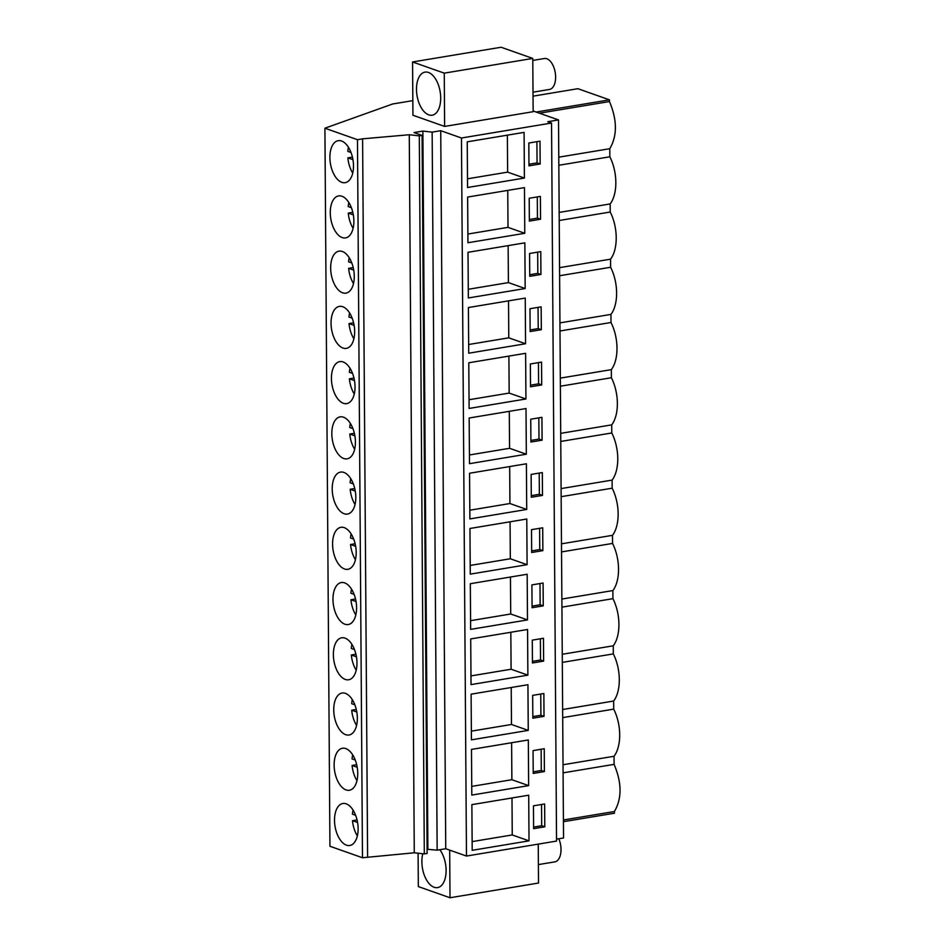 <?xml version="1.0" encoding="UTF-8"?>
<svg xmlns="http://www.w3.org/2000/svg" width="945" height="945" viewBox="0 0 945 945"><rect width="100%" height="100%" fill="white"/><g stroke="black" fill="none" stroke-linecap="round" stroke-linejoin="round"><path stroke-width="1.42" d="M556.534 839.136L563.539 837.979L558.519 119.932L533.134 110.978M427.081 849.271L437.157 850.169L445.745 848.74L466.476 856.052L556.546 841.074L551.537 123.027L547.805 121.704L558.519 119.932M362.478 857.741L357.47 139.695L324.915 128.213L329.935 846.259L362.478 857.741L414.276 852.792L424.317 853.914L427.116 853.453L422.096 135.407L414.028 132.56L422.876 131.083L432.148 132.123L440.736 130.694L461.467 138.005L551.537 123.027M466.476 856.052L461.467 138.005M529.023 840.861L528.704 795.194L471.874 804.644L472.193 850.311L529.023 840.861L512.249 834.943L511.989 797.97M533.452 805.837L533.606 828.67L544.792 826.804L544.627 803.971L533.452 805.837M529.98 308.72L530.133 331.553L541.32 329.699L541.154 306.865L529.98 308.72M525.562 343.744L525.243 298.088L468.401 307.538L468.72 353.206L525.562 343.744L508.776 337.837L508.528 300.864M529.755 276.318L540.93 274.463L540.776 251.63L529.59 253.484L529.755 276.318M524.853 242.853L468.023 252.303L468.33 297.97L525.172 288.52L524.853 242.853M543.635 661.11L543.469 638.277L532.295 640.131L532.448 662.965L543.635 661.11L540.528 660.012L540.375 638.785M470.716 638.938L471.035 684.605L527.877 675.155L527.558 629.488L470.716 638.938M543.091 583.041L531.905 584.896L532.07 607.73L543.245 605.875L543.091 583.041M470.645 629.37L527.487 619.92L527.168 574.253L470.327 583.703L470.645 629.37M544.403 771.569L544.237 748.735L533.063 750.602L533.216 773.435L544.403 771.569L541.296 770.482L541.142 749.255M528.645 785.626L528.326 739.959L471.484 749.409L471.803 795.076L528.645 785.626L511.871 779.708L511.611 742.735M532.838 718.2L544.013 716.345L543.859 693.512L532.673 695.366L532.838 718.2M527.936 684.723L471.106 694.173L471.425 739.841L528.255 730.39L527.936 684.723M530.747 419.19L530.913 442.024L542.087 440.169L541.934 417.336L530.747 419.19M526.33 454.214L526.011 408.547L469.169 418.009L469.488 463.676L526.33 454.214L509.556 448.308L509.296 411.335M530.523 386.788L541.698 384.934L541.544 362.1L530.358 363.955L530.523 386.788M525.621 353.312L468.791 362.774L469.11 408.441L525.94 398.979L525.621 353.312M531.515 529.661L531.681 552.494L542.855 550.64L542.702 527.806L531.515 529.661M469.948 528.479L470.267 574.135L527.097 564.685L526.778 519.018L469.948 528.479M542.312 472.571L531.137 474.425L531.291 497.259L542.477 495.404L542.312 472.571M526.4 463.782L469.559 473.244L469.878 518.911L526.719 509.449L526.4 463.782M540.552 219.228L540.386 196.395L529.2 198.261L529.365 221.095L540.552 219.228L537.445 218.13L537.292 196.914M467.633 197.068L467.952 242.735L524.782 233.285L524.463 187.618L467.633 197.068M467.243 141.833L467.562 187.5L524.404 178.05L524.085 132.383L467.243 141.833M528.822 143.026L528.976 165.859L540.162 163.993L539.997 141.159L528.822 143.026M445.745 848.74L440.736 130.694M437.157 850.169L432.148 132.123M427.884 849.13L422.876 131.083M424.317 853.914L419.308 135.867L422.096 135.407M414.276 852.792L409.268 134.745L419.308 135.867M367.605 856.891L362.596 138.832L409.268 134.745M357.47 139.695L362.596 138.832M334.518 820.331A21.274 11.434 -99.4 0 0 349.815 845.48A21.274 11.434 -99.4 0 0 358.12 828.659A21.274 11.434 -99.4 0 0 342.834 803.498A21.274 11.434 -99.4 0 0 334.518 820.331M330.656 267.978A21.274 11.434 -99.4 0 0 345.953 293.139A21.274 11.434 -99.4 0 0 354.269 276.306A21.274 11.434 -99.4 0 0 338.971 251.157A21.274 11.434 -99.4 0 0 330.656 267.978M332.581 544.155A21.274 11.434 -99.4 0 0 347.878 569.303A21.274 11.434 -99.4 0 0 356.194 552.482A21.274 11.434 -99.4 0 0 340.897 527.322A21.274 11.434 -99.4 0 0 332.581 544.155M356.974 662.953A21.274 11.434 -99.4 0 0 341.677 637.792A21.274 11.434 -99.4 0 0 333.361 654.625A21.274 11.434 -99.4 0 0 348.658 679.774A21.274 11.434 -99.4 0 0 356.974 662.953M356.584 607.718A21.274 11.434 -99.4 0 0 341.287 582.557A21.274 11.434 -99.4 0 0 332.971 599.39A21.274 11.434 -99.4 0 0 348.268 624.539A21.274 11.434 -99.4 0 0 356.584 607.718M334.128 765.096A21.274 11.434 -99.4 0 0 349.426 790.244A21.274 11.434 -99.4 0 0 357.742 773.423A21.274 11.434 -99.4 0 0 342.444 748.263A21.274 11.434 -99.4 0 0 334.128 765.096M357.352 718.188A21.274 11.434 -99.4 0 0 342.055 693.028A21.274 11.434 -99.4 0 0 333.739 709.86A21.274 11.434 -99.4 0 0 349.036 735.009A21.274 11.434 -99.4 0 0 357.352 718.188M355.036 386.777A21.274 11.434 -99.4 0 0 339.739 361.628A21.274 11.434 -99.4 0 0 331.435 378.449A21.274 11.434 -99.4 0 0 346.72 403.609A21.274 11.434 -99.4 0 0 355.036 386.777M355.426 442.012A21.274 11.434 -99.4 0 0 340.129 416.863A21.274 11.434 -99.4 0 0 331.813 433.684A21.274 11.434 -99.4 0 0 347.11 458.845A21.274 11.434 -99.4 0 0 355.426 442.012M355.816 497.247A21.274 11.434 -99.4 0 0 340.519 472.098A21.274 11.434 -99.4 0 0 332.203 488.919A21.274 11.434 -99.4 0 0 347.5 514.068A21.274 11.434 -99.4 0 0 355.816 497.247M330.277 212.743A21.274 11.434 -99.4 0 0 345.575 237.904A21.274 11.434 -99.4 0 0 353.879 221.071A21.274 11.434 -99.4 0 0 338.582 195.922A21.274 11.434 -99.4 0 0 330.277 212.743M354.659 331.541A21.274 11.434 -99.4 0 0 339.361 306.393A21.274 11.434 -99.4 0 0 331.045 323.214A21.274 11.434 -99.4 0 0 346.342 348.374A21.274 11.434 -99.4 0 0 354.659 331.541M353.501 165.836A21.274 11.434 -99.4 0 0 338.204 140.687A21.274 11.434 -99.4 0 0 329.888 157.508A21.274 11.434 -99.4 0 0 345.185 182.668A21.274 11.434 -99.4 0 0 353.501 165.836M324.915 128.213L392.647 103.985L412.835 100.631M418.092 853.217L418.328 886.575L450.009 897.75L538.52 883.032L538.248 844.109M449.678 850.122L450.009 897.75M422.805 853.748A21.841 11.73 -99.4 0 0 425.026 876.948A21.841 11.73 -99.4 0 0 437.57 887.615A21.841 11.73 -99.4 0 0 444.693 879.984A21.841 11.73 -99.4 0 0 439.827 849.72M533.027 96.166L577.867 88.7L609.454 99.839L609.466 101.552C617.239 119.968 617.357 135.69 609.797 148.696L609.844 156.787A33.311 17.896 80.6 0 1 610.175 203.931L610.234 212.023A33.311 17.896 80.6 0 1 610.564 259.166L610.624 267.258A33.311 17.896 80.6 0 1 610.954 314.401L611.002 322.493A33.311 17.896 80.6 0 1 611.332 369.637L611.391 377.728A33.311 17.896 80.6 0 1 611.722 424.86L611.781 432.964A33.311 17.896 80.6 0 1 612.112 480.095L612.159 488.199A33.311 17.896 80.6 0 1 612.49 535.331L612.549 543.434A33.311 17.896 80.6 0 1 612.88 590.566L612.939 598.669A33.311 17.896 80.6 0 1 613.258 645.801L613.317 653.893A33.311 17.896 80.6 0 1 613.648 701.036L613.707 709.128A33.311 17.896 80.6 0 1 614.037 756.272L614.096 764.363C621.904 782.803 622.011 798.513 614.415 811.507L614.427 813.22L563.421 821.701M614.415 811.507L563.409 819.988M614.096 764.363L563.078 772.856M614.037 756.272L563.019 764.753M544.792 826.804L541.686 825.717L541.532 804.49M533.594 827.064L541.686 825.717M472.134 841.617L512.249 834.943M444.622 126.429L533.145 111.699L532.767 58.425L501.086 47.25L412.563 61.968L412.941 115.255L444.622 126.429L444.256 73.143L532.767 58.425M609.797 148.696L558.779 157.177M609.466 101.552L539.441 113.199M609.454 99.839L536.146 112.042M444.256 73.143L412.563 61.968M418.033 100.064A21.841 11.73 -99.4 0 0 432.172 115.195A21.841 11.73 -99.4 0 0 439.153 87.235A21.841 11.73 -99.4 0 0 425.014 72.115A21.841 11.73 -99.4 0 0 418.033 100.064M540.162 163.993L537.055 162.894L536.902 141.679M528.964 164.241L537.055 162.894M524.404 178.05L507.63 172.132L507.37 135.159M467.503 178.806L507.63 172.132M613.648 701.036L562.641 709.518M613.707 709.128L562.688 717.621M533.204 771.829L541.296 770.482M471.744 786.382L511.871 779.708M613.258 645.801L562.251 654.283M613.317 653.893L562.31 662.386M544.013 716.345L540.906 715.247L540.764 694.02M532.826 716.593L540.906 715.247M528.255 730.39L511.481 724.472L511.221 687.499M471.366 731.146L511.481 724.472M612.88 590.566L561.862 599.059M612.939 598.669L561.921 607.151M532.437 661.358L540.528 660.012M527.877 675.155L511.091 669.237L510.832 632.276M470.976 675.911L511.091 669.237M612.49 535.331L561.484 543.824M612.549 543.434L561.543 551.915M543.245 605.875L540.138 604.776L539.985 583.549M532.059 606.123L540.138 604.776M527.487 619.92L510.713 614.002L510.454 577.041M470.586 620.676L510.713 614.002M612.112 480.095L561.094 488.589M612.159 488.199L561.153 496.68M542.855 550.64L539.749 549.541L539.607 528.314M531.669 550.888L539.749 549.541M527.097 564.685L510.324 558.767L510.064 521.805M470.208 565.441L510.324 558.767M611.722 424.86L560.704 433.353M611.781 432.964L560.763 441.445M542.477 495.404L539.371 494.306L539.217 473.079M531.279 495.652L539.371 494.306M526.719 509.449L509.934 503.531L509.686 466.57M469.819 510.205L509.934 503.531M611.332 369.637L560.326 378.118M611.391 377.728L560.385 386.21M542.087 440.169L538.981 439.071L538.839 417.844M530.901 440.417L538.981 439.071M469.429 454.97L509.556 448.308M610.954 314.401L559.936 322.883M611.002 322.493L559.995 330.974M541.698 384.934L538.591 383.835L538.449 362.62M530.511 385.182L538.591 383.835M525.94 398.979L509.166 393.073L508.906 356.1M469.051 399.735L509.166 393.073M610.564 259.166L559.558 267.648M610.624 267.258L559.605 275.739M541.32 329.699L538.213 328.6L538.059 307.385M530.121 329.947L538.213 328.6M468.661 344.512L508.776 337.837M610.175 203.931L559.168 212.412M610.234 212.023L559.227 220.504M540.93 274.463L537.823 273.365L537.681 252.15M529.743 274.712L537.823 273.365M525.172 288.52L508.398 282.602L508.138 245.629M468.271 289.276L508.398 282.602M609.844 156.787L558.838 165.269M529.354 219.476L537.445 218.13M524.782 233.285L508.008 227.367L507.748 190.394M467.893 234.041L508.008 227.367M353.076 810.113A21.274 11.434 -99.4 0 0 352.438 814.153L355.627 815.287M357.056 819.917L352.485 820.685A21.274 11.434 -99.4 0 0 357.364 835.912M357.576 822.481L352.485 820.685M352.686 754.878A21.274 11.434 -99.4 0 0 352.048 758.918L355.237 760.052M356.667 764.682L352.095 765.45A21.274 11.434 -99.4 0 0 356.974 780.676M357.186 767.245L352.095 765.45M352.296 699.643A21.274 11.434 -99.4 0 0 351.67 703.694L354.847 704.816M356.277 709.447L351.705 710.215A21.274 11.434 -99.4 0 0 356.596 725.441M356.808 712.01L351.705 710.215M351.918 644.407A21.274 11.434 -99.4 0 0 351.28 648.459L354.469 649.581M355.899 654.223L351.327 654.979A21.274 11.434 -99.4 0 0 356.206 670.206M356.419 656.775L351.327 654.979M351.528 589.172A21.274 11.434 -99.4 0 0 350.89 593.224L354.08 594.346M355.509 598.988L350.938 599.744A21.274 11.434 -99.4 0 0 355.816 614.971M356.029 601.54L350.938 599.744M351.15 533.937A21.274 11.434 -99.4 0 0 350.512 537.988L353.69 539.111M355.119 543.753L350.548 544.509A21.274 11.434 -99.4 0 0 355.438 559.735M355.651 546.304L350.548 544.509M350.76 478.702A21.274 11.434 -99.4 0 0 350.122 482.753L353.312 483.875M354.741 488.518L350.17 489.274A21.274 11.434 -99.4 0 0 355.048 504.5M355.261 491.069L350.17 489.274M350.371 423.466A21.274 11.434 -99.4 0 0 349.733 427.518L352.922 428.64M354.351 433.282L349.78 434.038A21.274 11.434 -99.4 0 0 354.659 449.265M354.871 435.834L349.78 434.038M349.993 368.243A21.274 11.434 -99.4 0 0 349.355 372.283L352.532 373.405M353.973 378.047L349.402 378.803A21.274 11.434 -99.4 0 0 354.281 394.03M354.493 380.599L349.402 378.803M349.603 313.008A21.274 11.434 -99.4 0 0 348.965 317.047L352.154 318.17M353.584 322.812L349.012 323.568A21.274 11.434 -99.4 0 0 353.891 338.794M354.103 325.363L349.012 323.568M349.213 257.772A21.274 11.434 -99.4 0 0 348.575 261.812L351.764 262.934M353.194 267.577L348.622 268.333A21.274 11.434 -99.4 0 0 353.501 283.559M353.713 270.128L348.622 268.333M348.835 202.537A21.274 11.434 -99.4 0 0 348.197 206.577L351.386 207.699M352.816 212.341L348.244 213.097A21.274 11.434 -99.4 0 0 353.123 228.324M353.335 214.893L348.244 213.097M348.445 147.302A21.274 11.434 -99.4 0 0 347.807 151.342L350.997 152.464M352.426 157.106L347.854 157.862A21.274 11.434 -99.4 0 0 352.733 173.089M352.946 159.658L347.854 157.862M558.826 838.758A15.675 8.422 80.6 0 1 559.995 856.371A15.675 8.422 80.6 0 1 554.892 861.852L538.402 864.592M532.779 60.433L544.355 58.507A15.675 8.422 80.6 0 1 553.628 66.8A15.675 8.422 80.6 0 1 554.609 83.963A15.675 8.422 80.6 0 1 549.494 89.444L533.004 92.185"/></g></svg>
